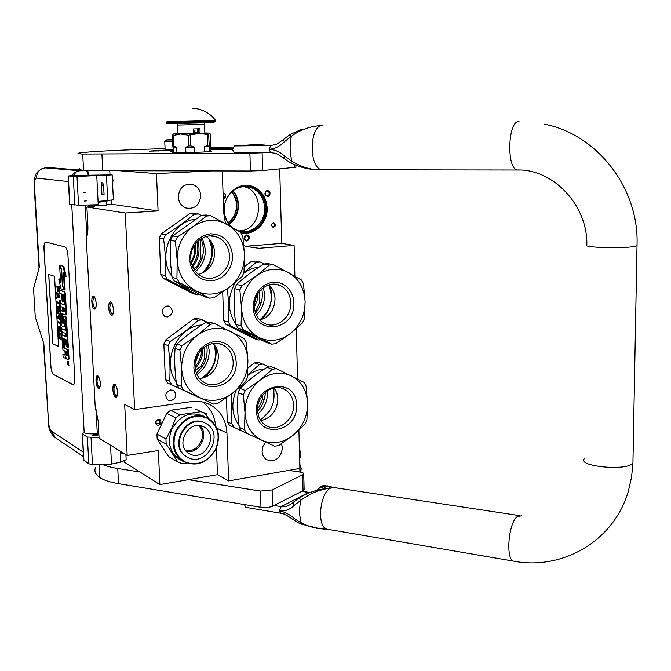 <?xml version="1.0" encoding="UTF-8"?>
<svg xmlns="http://www.w3.org/2000/svg" width="671" height="671" viewBox="0 0 671 671"><rect width="100%" height="100%" fill="white"/><g stroke="black" fill="none" stroke-linecap="round" stroke-linejoin="round"><path stroke-width="1.01" d="M160.99 423.342C158.541 426.068 156.695 425.825 155.446 422.613L155.773 421.019C159.245 418.1 160.981 418.872 160.99 423.342M159.983 422.873L156.821 423.997L155.898 422.336L156.142 421.162L159.295 420.029L159.983 422.873M184.299 463.359L182.218 463.569M223.057 193.105C225.313 193.701 226.085 195.236 225.381 197.702L223.275 199.396M223.107 193.994L224.357 197.291L223.242 198.406M265.263 195.311L264.852 193.776C265.783 190.304 267.477 189.683 269.943 191.914C270.254 196.393 268.694 197.526 265.263 195.311M265.506 194.825L265.255 193.089L266.211 191.621L267.796 191.361L268.954 192.325C269.549 194.615 268.777 195.764 266.664 195.789L265.506 194.825M246.911 241.115L244.915 240.361L244.026 238.23L244.772 235.974L246.718 234.909C250.358 236.704 250.426 238.775 246.911 241.115M246.525 240.235L245.745 240.126L244.395 238.113L246.374 235.672L247.146 235.773C249.067 237.551 248.866 239.035 246.525 240.235M111.243 200.453L111.436 204.227L106.353 204.538M98.293 205.016L88.564 205.603L94.686 206.542L86.894 207.012L125.267 213.026L134.645 409.578L191.428 401.594C198.624 400.654 205.225 401.895 211.239 405.326C220.969 411.424 226.202 420.675 226.941 433.063L228.643 480.897L299.878 468.442L298.889 430.245M109.776 170.719L109.969 174.577M124.135 461.103L124.177 462.059L159.866 484.571L217.463 474.682L228.643 480.897M88.631 206.903L88.564 205.603M111.436 204.227L158.071 210.937L125.267 213.026M98.318 205.427L106.387 205.141M119.329 170.736L156.452 173.604L158.071 210.937M211.189 170.929L156.452 173.604M294.888 276.1L294.099 245.418L281.753 243.38L279.706 168.933M297.563 379.031L296.255 328.715M134.645 409.578L124.68 404.395L127.18 455.433L158.339 450.509L159.866 484.571M127.18 455.433L99.056 438.146L98.151 420.843L95.207 406.928L86.274 238.079C87.566 235.102 88.094 230.849 87.859 225.322L86.894 207.012M178.276 196.964C179.308 187.427 184.164 183.275 192.829 184.517C197.626 186.395 200.26 190.111 200.73 195.647C199.639 205.301 194.691 209.411 185.892 207.968C181.287 206.039 178.746 202.365 178.276 196.964M281.501 443.716L282.474 448.027C280.713 458.394 275.429 462.294 266.622 459.71C263.82 457.899 262.319 455.123 262.109 451.39L262.973 446.391L265.674 442.046M227.955 222.697C233.667 218.402 236.519 212.472 236.502 204.907C236.284 199.924 234.624 195.63 231.529 192.023M114.833 384.248C111.814 382.47 112.502 395.999 115.487 397.24L117.232 395.622C117.87 391 117.182 387.276 115.16 384.475L114.833 384.248C117.685 388.434 118.197 392.753 116.368 397.198L115.487 397.24C112.644 393.013 112.141 388.694 113.978 384.29L114.833 384.248M97.807 375.877C94.98 374.208 95.668 387.301 98.461 388.45L100.046 387.024C100.692 382.504 100.046 378.855 98.1 376.079L97.807 375.877C100.499 379.945 100.977 384.131 99.258 388.425L98.461 388.45C95.777 384.349 95.307 380.163 97.035 375.911L97.807 375.877M110.707 302.034C107.679 300.725 108.383 314.54 111.378 315.311L113.064 313.6C113.802 309.029 113.198 305.288 111.243 302.386L110.707 302.034C113.265 302.546 114.498 314.129 112.116 315.227L111.378 315.311C108.819 314.716 107.62 303.217 109.994 302.118L110.707 302.034M93.638 296.322C90.803 295.081 91.516 308.45 94.309 309.163L95.827 307.662C96.574 303.175 96.003 299.501 94.116 296.624L93.638 296.322C96.037 296.783 97.22 308.09 94.972 309.096L94.309 309.163C91.91 308.61 90.753 297.396 93.001 296.389L93.638 296.322M170.593 389.926L173.571 390.514C177.203 394.783 176.364 398.18 171.055 400.713L168.018 400.101C164.437 395.815 165.292 392.418 170.593 389.926M167.004 305.959L169.57 306.412C173.755 310.79 173.059 314.313 167.473 316.98L164.831 316.502C160.704 312.107 161.426 308.593 167.004 305.959M294.099 245.418L258.964 248.287L245.921 246.442L243.909 245.603M225.422 223.351L223.753 213.051L222.277 170.954M229.851 225.825C226.395 221.581 224.533 216.565 224.265 210.761C223.258 194.976 238.448 181.531 251.759 186.144C261.162 189.667 266.295 196.939 267.15 207.96C267.989 222.998 254.108 236.251 240.889 232.753M273.592 227.284C275.907 226.068 276.091 224.592 274.154 222.839L273.458 222.747C271.143 223.955 270.95 225.439 272.879 227.192L273.592 227.284M245.427 246.249L258.964 248.287M281.753 243.38L247.079 246.165M217.463 474.682L216.473 447.825M203.414 412.648L206.718 413.562L206.995 416.171M215.609 425.758C214.561 415.659 210.249 407.733 202.684 401.996M228.174 223.024C234.011 218.662 236.93 212.623 236.922 204.907C236.695 199.815 234.993 195.429 231.822 191.755M117.006 396.284L116.226 396.318C113.743 392.627 113.298 388.853 114.909 384.995L115.571 384.919M99.87 387.544L99.182 387.57C96.834 383.98 96.414 380.323 97.932 376.599L98.503 376.523L97.932 376.599M112.812 314.305L112.124 314.397C109.566 310.782 109.163 306.932 110.925 302.864L111.621 302.814M95.626 308.215L95.039 308.283C92.623 304.76 92.237 301.036 93.89 297.11L94.485 297.06L93.89 297.11M241.845 232.954C254.628 235.11 267.167 222.176 266.404 207.867C265.548 196.863 260.423 189.599 251.029 186.077L247.44 185.355M272.837 227.175C275.135 225.993 275.336 224.517 273.449 222.755M204.169 413.026L205.125 413.277L206.064 414.846M232.728 190.975C236.041 194.858 237.811 199.48 238.046 204.84C238.062 212.967 235.001 219.358 228.878 223.997M238.39 230.849C251.147 235.462 265.531 222.738 264.651 207.876C263.846 197.5 259.014 190.639 250.157 187.318C240.143 185.053 232.325 188.819 226.706 198.633M231.26 226.63L227.217 221.472L224.793 215.139M243.632 186.572C265.716 190.908 262.202 230.296 239.79 230.824C262.202 230.296 265.716 190.908 243.632 186.572M247.448 187.075L246.324 186.588M237.115 187.544L244.194 185.758L250.702 186.546C259.895 189.994 264.911 197.106 265.75 207.876C264.944 221.984 258.268 230.212 245.703 232.56L240.554 232.233M245.351 185.33L250.971 186.161C260.331 189.667 265.439 196.905 266.295 207.867C265.481 222.235 258.679 230.606 245.896 232.996L240.855 232.703M90.635 205.477L90.61 204.915M49.964 167.675L45.334 167.884L79.958 170.786L86.173 170.702C87.138 170.979 87.834 172.514 88.245 175.324L89.017 175.282C88.606 172.481 87.909 170.937 86.945 170.669L50.392 167.658M88.245 175.324L74.749 175.701C74.515 172.833 76.251 171.189 79.958 170.786C76.553 171.038 73.902 172.648 72.007 175.617L68.291 175.978L77.006 176.481L112.158 174.879L89.008 175.215M77.006 176.481L78.549 205.209L98.234 204.73L98.067 201.459L113.382 199.841M78.549 205.209L69.641 204.219L68.09 175.945M95.995 409.016L97.287 433.424L98.796 433.198M98.889 434.917L94.024 435.462L91.86 435.076L98.83 433.802M97.287 433.424C91.189 434.162 86.827 433.936 84.185 432.753L82.214 433.466L82.432 433.961L87.381 437.064L99.023 437.442M91.03 437.584L92.464 464.416L111.503 464.08L120.763 462.101L126.156 459.652L126.114 458.847M92.464 464.416L88.832 463.837L83.665 459.937L82.231 433.776M78.062 176.02L108.115 174.98L78.062 176.02M72.007 175.617L74.749 175.701M45.829 242.097L45.309 242.172C44.278 243.011 43.841 245.276 43.984 248.975L50.837 366.089C51.222 370.526 52.128 373.336 53.537 374.519L73.558 384.768C74.498 383.955 74.9 381.891 74.775 378.561L67.947 255.341C67.528 250.551 66.546 247.733 64.995 246.886L45.829 242.097M83.238 452.145L51.382 431C49.864 429.549 48.891 426.437 48.471 421.673L43.858 343.787L35.261 317.031L33.55 288.58L39.321 267.175L34.506 186.026C34.355 181.078 35.009 178.427 36.469 178.083L68.4 181.556M96.767 175.995L98.067 201.459M111.503 464.08L110.53 445.2M45.645 242.08L45.385 242.164C44.353 243.003 43.909 245.267 44.051 248.966L50.904 366.081C51.298 370.518 52.195 373.328 53.613 374.51L73.248 384.894M68.778 365.661L68.509 361.493L67.746 361.568M68.786 359.539L68.048 359.622L68.786 359.539L69.004 358.457L68.517 349.792L63.653 347.947L63.468 347.393L63.057 338.377L64.257 338.889L64.575 344.542L65.548 344.995L65.23 339.325L66.077 339.702L66.63 346.84L67.637 347.31L66.026 318.616L65.523 317.131L63.267 316.293L63.284 323.523L62.059 322.566L61.648 313.483L65.406 314.942L65.75 313.793L64.106 291.818L59.274 290.14L59.451 293.235L61.715 294.041L62.118 301.162L63.099 301.522L62.697 294.384L63.728 295.223L64.265 304.894L60.021 303.309L60.197 306.387L62.47 307.251L62.697 311.319L60.726 310.606L60.499 311.738L61.22 324.361L61.707 325.829L64.24 326.836L64.148 320.176L64.282 319.748L65.154 320.579L65.708 330.476L61.464 328.656L61.631 331.726L65.884 333.571L66.06 336.657L62.227 334.963L61.883 336.07L62.596 348.618L63.082 350.103L64.936 350.975L65.112 354.036L64.902 355.118L62.915 354.229L63.091 357.274L65.406 358.297L65.716 356.695L66.454 358.918L68.048 359.622L68.266 358.54L67.779 349.876L63.653 347.947M65.959 358.23L65.406 358.297M65.053 354.825L62.915 354.229M66.035 336.238L62.21 334.963M65.683 330.073L61.464 328.656M64.886 320L64.148 320.176M64.978 326.76L64.24 326.836L64.978 326.76L65.204 325.645L64.894 320.101M61.581 310.522L62.671 310.95M64.248 304.542L60.021 303.309M63.099 301.522L63.837 301.447L63.46 294.653M65.532 314.925L66.27 314.858L66.496 313.718L65.347 293.21L64.844 291.742L59.274 290.14M62.302 313.718L61.564 313.902M63.368 323.196L62.797 322.491L62.302 313.827M64.122 316.2L66.27 317.056L65.523 317.131M67.637 347.31L68.375 347.226L66.27 317.056M65.548 344.995L66.286 344.911L65.993 339.669M63.711 338.645L62.982 338.788M64.382 347.863L63.711 338.704M64.374 289.302L63.443 272.703L65.355 276.36L66.102 276.301L63.82 266.32L59.618 265.372L61.631 269.23L62.562 285.779L64.374 289.302L65.121 289.235L64.29 274.322M60.491 280.847L59.493 278.918L58.754 278.985L60.986 288.824L64.416 289.998L62.386 286.064L61.455 269.516L59.652 266.06L60.583 282.541L58.754 278.985M64.416 289.998L65.162 289.931L64.819 289.268M59.543 290.115L59.35 286.794L55.743 285.888L55.794 286.769L57.069 287.205L57.807 291.768L59.358 291.6M56.448 298.293L59.929 296.934L59.862 295.76L56.85 292.397L56.121 292.464L56.934 294.183L57.094 297.102L56.398 297.421L56.448 298.293L59.191 297.001L59.123 295.827L56.121 292.464M59.199 302.395L56.649 301.791L56.699 302.663L59.266 303.627L59.711 306.085L59.392 300.524L59.216 302.747L56.649 301.791M60.289 303.284L60.13 300.449L59.082 300.407M60.709 310.623L60.507 307.184L56.901 306.161L57.203 311.386L57.32 307.167L58.293 307.544L58.872 311.478L58.662 307.687L59.451 307.989L60.071 312.518L59.769 307.259L56.901 306.161M58.872 311.478L59.61 311.403L59.417 307.981M57.563 311.529L58.302 311.461L58.067 307.461M60.6 313.508L57.27 312.552L57.32 313.424L59.82 314.422L57.521 317.048L57.597 318.356L60.474 319.53L60.424 318.65L57.974 317.66L60.214 315.001L60.138 313.692L57.27 312.552M60.885 318.465L58.704 317.584L60.7 315.227M60.34 322.508L58.528 321.753L57.798 321.828L57.849 322.701L60.415 323.774L60.851 326.232L60.541 320.696L60.365 322.902L57.798 321.828M60.994 320.503L60.231 320.57M60.851 326.232L61.564 325.695M61.732 328.631L61.657 327.322L58.05 326.173L58.343 331.373L58.461 327.196L59.434 327.616L60.021 331.541L59.803 327.767L60.6 328.111L61.22 332.631L60.918 327.398L58.05 326.173M61.22 332.631L61.95 332.556L61.908 331.843M60.021 331.541L60.751 331.466L60.558 328.094M58.712 331.533L59.442 331.457L59.216 327.515M62.093 334.98L62.017 333.713L58.411 332.531L59.14 338.067L60.633 339.157L62.026 338.595M58.553 346.471L54.536 276.309L48.689 274.439L52.715 343.728L58.553 346.471M67.771 361.585L68.232 365.72L67.771 361.585M68.517 349.792L67.779 349.876M63.82 266.32L59.618 265.372M65.355 276.36L63.074 266.387M59.325 291.055L58.796 291.105L58.612 286.861L55.743 285.888M59.35 291.566L58.645 291.633L58.796 291.105M59.157 291.919L58.645 291.633M59.35 286.794L58.612 286.861M59.283 290.35L58.813 290.392M59.929 296.934L59.191 297.001M59.862 295.76L59.123 295.827M60.172 306.043L59.711 306.085M60.13 300.449L59.392 300.524M60.507 307.184L59.769 307.259M60.541 312.476L60.071 312.518M60.608 313.642L60.138 313.692M60.684 314.959L60.214 315.001M58.704 317.584L57.974 317.66M60.893 318.608L60.424 318.65M60.944 319.48L60.474 319.53M61.002 320.646L60.541 320.696M61.657 327.322L60.918 327.398M61.95 337.228L61.48 337.278L61.279 333.797L58.411 332.531M61.984 337.924L61.464 337.974L61.48 337.278M62.017 338.436L61.371 338.503L61.464 337.974M61.891 338.889L61.162 338.972L61.371 338.503M62.017 333.713L61.279 333.797M52.715 343.728L58.553 346.429M48.765 274.464L52.791 343.72M68.434 364.63L67.494 364.378L67.394 362.575L68.341 363.053L68.098 364.68M66.161 355.798L65.917 351.436L66.915 351.906L67.134 355.798L66.161 355.798L66.899 355.714L66.672 351.797M63.67 311.705L63.443 307.628L64.475 308.492L64.642 311.604L63.67 311.705L64.416 311.629L64.206 307.914M57.438 287.331L58.36 287.641L58.201 291.189L57.438 287.331M57.337 297.043L57.186 294.418L58.914 296.322L57.337 297.043M61.111 337.119L60.818 338.259L59.417 337.622L58.822 333.562L60.96 334.502L61.111 337.119M68.408 364.227L67.964 364.278M67.964 364.319L67.494 364.378M68.35 363.128L67.83 363.187M68.056 362.91L67.41 362.986M58.478 290.853L57.823 290.912M58.494 290.686L57.681 290.577M58.419 290.509L57.597 290.115M58.335 290.048L58.192 287.582M58.05 296.716L57.974 295.29M60.977 338.058L59.669 337.882M60.398 337.798L59.417 337.622M60.147 337.547L59.216 337.253M59.945 337.169L59.065 336.767M59.794 336.683L59.702 336.079L58.973 336.163M59.702 336.079L59.576 333.89M83.498 192.585L85.569 192.392M104.248 201.669L104.517 200.998L104.248 201.669M104.307 201.661L108.157 200.738M101.438 184.844L101.95 194.372L104.089 194.263L103.485 185.599L102.395 185.657L101.204 182.814L101.833 182.755C102.697 182.688 103.25 183.636 103.485 185.599M97.287 175.349L104.584 175.047L97.287 175.349M173.454 149.952L164.991 149.885L165.653 150.505L173.479 150.589M172.573 139.618C165.695 139.895 164.462 140.038 168.882 140.046L172.59 139.996M172.581 139.753L171.801 139.828L172.581 139.853M208.824 238.717C214.376 251.952 212.019 263.544 201.736 273.474M201.115 238.75C205.494 250.652 203.347 261.204 194.674 270.388M202.08 258.511L200.939 258.268L197.249 266.11L193.642 268.752M200.218 239.337L200.939 258.268M198.205 266.328L197.249 266.11M197.828 241.283C200.461 250.686 198.733 259.174 192.644 266.756M196.947 242.172C199.002 250.736 197.417 258.545 192.174 265.59M191.369 262.839C195.102 257.203 196.351 251.055 195.118 244.387M174.477 281.308L204.504 296.775L209.553 298.159L213.898 297.723L229.088 287.473C239.379 279.237 244.512 268.266 244.479 254.569L243.967 272.518L241.971 276.779L229.088 287.473C224.08 291.172 218.595 293.336 212.632 293.965C206.66 294.519 200.981 293.437 195.596 290.702L179.342 282.583L174.477 281.308L172.078 277.375L170.619 263.997L170.166 250.711L170.518 240.302L172.581 235.957L201.417 215.307L205.787 215.022L210.895 215.726L240.512 232.158L242.776 236.108L244.479 254.569C243.64 240.914 237.777 230.782 226.899 224.164C215.534 218.377 204.269 219.174 193.097 226.555L206.5 216.028L201.417 215.307M200.025 294.577L197.266 294.787L192.803 293.562L163.196 278.356L160.83 274.498L159.253 238.138L161.275 233.877L165.594 234.674C176.532 228.031 186.043 221.237 194.145 214.284L189.658 213.655L161.275 233.877M198.499 274.447C208.815 271.403 214.2 264.122 214.645 252.606C214.234 245.72 211.432 240.361 206.223 236.528M190.841 258.771C191.512 267.326 195.37 273.34 202.407 276.796C214.863 282.827 230.497 270.405 229.482 255.542C228.811 246.609 224.701 240.461 217.152 237.089C204.915 231.78 189.784 244.101 190.841 258.771M189.633 259.157C190.497 244.739 197.425 236.284 210.417 233.802C223.401 234.372 230.782 241.627 232.569 255.567L232.216 260.793L230.824 265.833L228.459 270.463L225.238 274.447L221.313 277.584L216.876 279.723L212.145 280.755L207.356 280.612L202.743 279.304L198.541 276.88L194.959 273.466L192.2 269.23L190.388 264.382L189.633 259.157M201.258 215.408L198.473 213.999L193.961 213.37L189.658 213.655M197.266 294.787L167.507 279.48L165.125 275.596C165.905 263.737 165.376 251.524 163.556 238.968L159.253 238.138M165.125 275.596L160.83 274.498M163.556 238.968L165.594 234.674M194.145 214.284L198.473 213.999M189.658 289.377L185.011 287.7L177.966 283.212M171.961 276.511C157.056 256.33 171.071 221.833 195.093 219.283M167.507 279.48L163.196 278.356M202.365 238.037L205.401 249.444C205.494 258.486 202.206 265.85 195.546 271.537M205.016 271.763C212.002 262.738 214.049 252.682 211.172 241.594M209.553 298.159L195.596 290.702C184.391 284.403 178.26 274.238 177.186 260.205C177.077 246.056 182.378 234.842 193.097 226.555L177.471 236.855L172.581 235.957M179.342 282.583L176.934 278.624L177.186 260.205L175.391 241.233L177.471 236.855M175.391 241.233L170.518 240.302M176.934 278.624L172.078 277.375M210.895 215.726L206.5 216.028M205.074 271.73C212.019 262.722 214.057 252.699 211.206 241.652M214.074 344.533C217.823 358.935 213.479 370.283 201.048 378.587M206.769 345.64C208.287 356.611 204.806 365.695 196.335 372.908M206.005 358.7L204.756 358.23L201.107 366.03L195.571 370.275M204.328 347.175L204.756 358.23M202.306 366.5L201.107 366.03M202.885 348.333C203.087 356.033 200.537 362.692 195.236 368.312M201.711 349.44C201.535 355.965 199.329 361.719 195.102 366.702M195.236 362.927L199.287 352.35M178.922 388.031L213.495 404.043L217.773 403.43L232.736 393.013C242.877 384.542 247.935 373.638 247.909 360.302L247.389 377.58L245.427 381.816L232.736 393.013C227.805 396.838 222.403 399.178 216.532 400.05C210.652 400.855 205.066 400.042 199.765 397.618L178.922 388.031L176.565 384.307C174.762 371.818 174.259 359.799 175.056 348.266L177.085 343.938C185.305 336.305 194.766 329.184 205.477 322.583L209.78 322.114L214.854 323.707L244.001 338.419L246.232 342.16L247.909 360.302C247.087 347.033 241.317 337.421 230.606 331.457C219.425 326.307 208.337 327.582 197.333 335.265L210.526 324.185L205.477 322.583M201.552 398.599L167.716 383.057L165.393 379.4L163.85 344.03L165.846 339.794L170.14 341.38C180.918 334.737 190.287 327.716 198.255 320.302L193.793 318.893L165.846 339.794M199.715 378.738C211.415 376.473 217.647 369 218.41 356.326C218.167 351.26 216.423 346.999 213.185 343.535M195.093 366.517C195.588 373.772 198.675 379.123 204.345 382.562C216.607 390.145 234.254 377.169 233.131 361.686C232.636 354.095 229.339 348.593 223.225 345.188C211.122 338.301 193.927 351.168 195.093 366.517M193.911 367.154L194.246 361.963L195.647 356.897L198.029 352.216L201.283 348.157L205.234 344.928L209.679 342.688L214.385 341.556L219.115 341.581L223.628 342.738L227.704 344.986L231.151 348.199L233.785 352.208L235.487 356.813L236.175 361.786C238.348 390.572 194.28 396.813 193.911 367.154M207.582 322.29L198.037 318.431L193.793 318.893M201.3 398.616L171.994 384.961L169.662 381.271C170.442 369.981 169.931 358.104 168.127 345.649L163.85 344.03M169.662 381.271L165.393 379.4M168.127 345.649L170.14 341.38M198.255 320.302L202.525 319.841M176.247 381.908C161.107 361.996 177.052 326.542 201.669 324.999M171.994 384.961L167.716 383.057M208.312 344.894L209.201 350.698C209.193 360.805 205.116 368.731 196.989 374.485M203.917 377.899C213.395 369.662 217.345 359.346 215.752 346.941M213.495 404.043L199.765 397.618C188.744 391.965 182.705 382.336 181.656 368.715C181.556 354.942 186.781 343.795 197.333 335.265L181.942 345.733L177.085 343.938M183.762 390.178L181.396 386.429L181.656 368.715L179.895 350.086L181.942 345.733M179.895 350.086L175.056 348.266M181.396 386.429L176.565 384.307M214.854 323.707L210.526 324.185M203.976 377.874C213.412 369.654 217.354 359.362 215.785 346.991M215.819 448.807C220.751 435.026 217.664 424.735 206.559 417.932C194.02 413.881 183.946 418.31 176.322 431.21C171.34 445.318 174.535 455.684 185.917 462.319C198.507 466.051 208.471 461.539 215.819 448.807M182.386 460.977C196.049 467.486 207.255 463.451 216.012 448.874C220.927 435.882 218.41 425.716 208.455 418.368C195.169 412.573 184.248 416.758 175.701 430.916C170.87 443.506 173.101 453.521 182.386 460.977L178.57 458.813C169.327 451.398 167.104 441.443 171.91 428.945C180.407 414.879 191.26 410.727 204.487 416.498M181.12 460.256L178.57 458.813M156.939 434.112L166.668 413.328L175.827 417.882L171.466 428.735L165.955 439.019L156.939 434.112L157.165 439.102L166.173 444.085L177.681 461.774L168.547 456.548L157.165 439.102M186.58 463.099L181.916 463.602L177.681 461.774M208.53 418.419L205.175 413.588L201.006 411.675L179.878 414.737L175.827 417.882M195.664 409.151L201.006 411.675M179.878 414.737L170.669 410.241L191.537 407.255M170.669 410.241L166.668 413.328M166.173 444.085L165.955 439.019M185.381 450.157C198.079 454.2 208.874 433.449 198.272 425.473M186.395 451.398C199.262 454.401 209.713 434.296 199.874 425.59M190.371 454.225L188.61 453.277C174.653 445.074 188.912 419.132 203.229 426.555L204.538 427.242C218.796 435.085 205.024 461.438 190.371 454.225M204.923 422.956L204.353 422.68C186.362 413.294 168.304 445.905 185.85 456.305L186.395 456.607C168.84 446.207 186.907 413.554 204.907 422.948L206.475 423.778C224.517 433.609 207.23 466.907 188.685 457.848L186.395 456.607M187.125 457.06L185.85 456.305M268.694 284.932C273.961 298.729 270.95 310.396 259.669 319.916M261.782 288.882C263.418 297.924 261.338 306.001 255.534 313.105M261.094 303.057L259.618 302.671L256.062 310.321L254.946 311.168M259.274 291.533L259.618 302.671M257.404 310.681L256.062 310.321M257.899 293.453L257.052 300.583L254.351 307.226M256.498 296.02L254.359 304.307M238.054 328.085L266.295 342.436L271.696 344.156L275.798 343.653L290.342 333.588C300.122 325.452 305.037 314.791 305.104 301.589L304.366 318.8L302.462 322.944L290.342 333.588C285.586 337.245 280.394 339.434 274.758 340.155C269.121 340.801 263.77 339.861 258.704 337.328L243.296 329.704L238.054 328.085L235.823 324.345C234.011 312.116 233.609 300.214 234.615 288.656L236.586 284.429C244.353 277.232 253.47 270.421 263.946 263.988L268.073 263.619L273.533 264.709L301.38 279.966L303.493 283.724L305.104 301.589C304.408 288.438 298.939 278.784 288.706 272.627C278.029 267.268 267.394 268.249 256.8 275.588L269.381 265.079L263.946 263.988M260.834 339.786L258.57 339.987L253.789 338.469L225.917 324.336L223.711 320.663L222.697 292.019M259.853 320.101C269.499 316.897 274.556 309.792 275.035 298.788C274.783 293.11 272.753 288.471 268.945 284.856M254.317 306.563C254.863 314.598 258.335 320.26 264.735 323.548C276.46 329.511 291.692 317.207 290.811 302.722C290.275 294.368 286.601 288.58 279.79 285.36C268.241 280 253.403 292.212 254.317 306.563M253.303 307.05L253.663 301.925L255.03 296.943L257.354 292.371L260.499 288.438L264.307 285.334L268.576 283.229L273.097 282.223L277.626 282.357L281.946 283.623L285.846 285.947L289.117 289.201L291.617 293.235L293.219 297.832L293.848 302.772C295.735 331.306 253.453 336.397 253.303 307.05M264.038 263.971L260.264 262.067L255.433 261.103L251.365 261.464L244.361 266.664M258.57 339.987L230.556 325.77L228.341 322.072L223.711 320.663M228.341 322.072L228.803 305.632L227.385 288.723M243.942 272.569L256.171 262.428L251.365 261.464M256.171 262.428L260.264 262.067M250.929 334.846L246.609 333.21L241.057 329.696M235.798 324.177C227.318 311.034 227.142 297.178 235.286 282.608M243.573 273.449C248.337 269.809 253.512 267.679 259.107 267.058M230.556 325.77L225.917 324.336M263.435 287.565L264.617 294.628C264.676 302.688 261.916 309.499 256.339 315.06M261.38 319.664C270.698 310.094 273.592 298.872 270.069 285.98M271.696 344.156L258.704 337.328C248.178 331.466 242.466 321.786 241.552 308.291C241.552 294.67 246.634 283.766 256.8 275.588L241.845 285.695L236.586 284.429M243.296 329.704L241.057 325.938L241.552 308.291L239.857 289.956L241.845 285.695M239.857 289.956L234.615 288.656M241.057 325.938L235.823 324.345M273.533 264.709L269.381 265.079M261.43 319.648C270.715 310.086 273.6 298.88 270.103 286.022M273.282 388.148C275.932 401.56 271.612 412.128 260.306 419.87M265.313 392.426C265.028 399.614 262.462 405.88 257.622 411.214M264.139 399.832L262.571 399.195L259.065 406.802L257.622 407.943M262.462 395.454L262.571 399.195M260.591 407.44L259.065 406.802M246.702 433.323L244.496 429.742L245.007 412.757C245.896 425.867 251.524 435.051 261.891 440.31L274.674 446.173L276.704 445.905L278.717 445.51L293.059 435.303C302.696 426.949 307.553 416.339 307.62 403.472L306.882 420.063L304.995 424.181L293.059 435.303C288.371 439.069 283.254 441.426 277.702 442.365C272.149 443.237 266.873 442.558 261.891 440.31L241.51 430.891L239.312 427.343C237.517 415.206 237.131 403.632 238.138 392.61L240.084 388.408C247.716 380.776 256.708 373.747 267.041 367.314L271.109 366.785L276.519 368.681L303.946 382.344L306.035 385.909L307.62 403.472C306.932 390.69 301.547 381.522 291.474 375.961C280.948 371.206 270.472 372.631 260.029 380.239L272.426 369.226L267.041 367.314M260.826 420.675C271.495 417.941 277.182 410.652 277.895 398.817L276.863 392.98L274.213 387.939M257.572 410.316C257.983 417.236 260.818 422.311 266.068 425.548C277.576 432.812 294.494 419.979 293.529 404.99C293.126 397.786 290.124 392.577 284.512 389.365C273.131 382.696 256.565 395.42 257.572 410.316M256.574 411.038C254.871 382.545 296.959 376.917 296.523 405.116C298.377 432.845 256.708 439.631 256.574 411.038M269.365 366.945L258.57 362.382L254.561 362.894L247.935 368.052M241.451 430.816L234.07 427.419L231.889 423.904L227.293 421.774L226.437 397.677M231.889 423.904L231.294 394.129M247.599 374.963L259.333 364.579L254.561 362.894M259.333 364.579L263.359 364.059M239.077 425.666C231.889 415.181 230.916 403.372 236.167 390.245M247.549 375.609C252.229 372.044 257.27 369.889 262.68 369.151L264.441 368.975M234.07 427.419L229.465 425.271L227.293 421.774M267.452 390.774L267.544 392.35C267.561 400.973 264.374 408.153 257.991 413.89M260.667 420.44L269.339 411.331M273.751 400.545L273.936 387.997M245.292 390.505L260.029 380.239C250.015 388.643 245.007 399.488 245.007 412.757L243.338 394.741L245.292 390.505L240.084 388.408M243.338 394.741L238.138 392.61M244.496 429.742L239.312 427.343M276.519 368.681L272.426 369.226M260.683 420.457L269.826 410.577M273.567 401.426L273.961 387.997M232.971 147.058L210.476 147.427M165.058 148.585L132.413 149.725C102.722 150.908 84.823 152.04 78.717 153.105C76.972 153.516 78.297 153.827 82.701 154.053L249.897 153.256L264.139 152.703M295.936 167.213L262.629 170.568L250.451 171.013L102.755 170.702L101.925 154.238M79.555 168.798C77.819 169.36 79.153 169.83 83.556 170.208L102.755 170.702M158.759 151.076L158.733 150.388L165.251 150.128M210.526 148.887L232.535 148.568M158.733 150.388L149.138 151.16L169.696 150.631M232.476 149.507L210.551 149.558M173.529 151.68L170.35 151.503M173.546 152.225L172.657 152.359L174.032 152.619C180.633 152.946 209.864 152.007 211.608 151.42L210.61 151.168M270.891 152.686L234.204 152.904L232.485 149.574L234.322 145.942L264.382 144.03M322.415 125.443L322.684 125.435C310.883 125.989 300.449 129.587 291.39 136.247L284.42 141.715C279.706 146.463 274.582 148.979 269.021 149.264L270.69 152.653L272.862 152.803M282.877 139.904L276.838 144.139L270.824 145.565L269.021 149.264C274.598 149.465 279.857 151.805 284.814 156.301L283.338 158.071L290.644 162.877M284.814 156.301L292.044 161.334C300.633 166.609 309.591 169.461 318.91 169.906L322.877 169.956M324.638 169.738L323.078 169.738M321.979 125.46L322.961 125.435M323.657 169.931L318.91 169.906C309.046 169.637 299.635 167.297 290.694 162.902L292.044 161.334C289.721 153.147 289.503 144.785 291.399 136.247L289.855 134.695L282.919 139.87L284.42 141.715M326.274 528.949L317.198 528.345L309.071 526.366L301.422 523.078L294.535 518.691C289.83 514.54 284.806 511.914 279.446 510.799C284.789 511.487 289.696 509.708 294.175 505.439L292.833 502.596L299.333 497.798L300.826 500.272C309.901 493.529 319.832 489.469 330.618 488.111L327.624 485.863L320.688 486.945L323.925 488.287L323.288 488.958M326.576 485.98L323.925 488.287L324.101 488.823M299.333 497.798C308.735 492.103 319.161 488.865 330.618 488.111C326.483 485.083 322.852 484.814 319.723 487.305L320.688 486.945L317.249 489.964L319.337 489.738M294.175 505.439L300.826 500.272C299.04 508.962 299.232 516.561 301.422 523.078L300.331 523.892L293.16 519.58L294.535 518.691M300.205 523.841L319.975 528.706L328.748 529.453M319.723 487.305L316.855 490.35M309.859 492.615L308.668 492.48L310.136 492.506M316.192 490.526L317.048 490.3M301.715 491.398L308.668 492.48L281.149 506.63C285.225 507.133 289.067 505.842 292.665 502.747M244.395 504.567L245.88 507.368M304.122 489.084L303.057 490.719L272.602 506.194C269.423 507.519 265.548 507.897 260.977 507.326L118.507 483.64L117.744 468.484L139.92 471.99M95.492 467.637C93.982 471.117 95.408 474.414 99.786 477.517C103.594 480.126 109.834 482.164 118.507 483.64M300.767 472.174L301.212 468.224L299.903 464.416M188.408 479.673L260.474 491.08L272.124 489.981L303.737 474.212C304.089 473.231 302.831 472.501 299.954 472.032L288.723 470.388M101.975 464.248C105.842 466.001 111.101 467.419 117.744 468.484M299.635 458.922L299.752 458.696C301.363 455.542 301.245 452.506 299.392 449.604M178.008 133.714L173.47 133.982L180.65 134.024L188.232 135.206L198.842 133.554L208.622 134.51L209.771 133.194L210.342 134.183L210.627 151.554M173.227 135.45L172.405 135.441L172.841 146.06L173.663 146.077L173.227 135.45L180.65 134.024L198.842 133.554M209.595 151.654L208.622 134.51M204.63 151.965L204.437 146.764L207.784 145.213L207.398 134.569M185.884 152.594L185.674 147.377L188.652 145.917L190.765 145.867L190.354 135.156M190.765 145.867L194.271 147.159L194.473 152.376M188.652 145.917L188.232 135.206M173.663 146.077L176.725 147.469L176.934 152.669M173.563 152.602L172.841 146.06M173.344 134.015L172.405 135.441M198.868 133.554L209.436 133.051L204.848 132.984M209.008 145.137L207.784 145.213M209.411 146.454L204.437 146.764M178.016 133.806L204.856 133.076M185.674 147.377L194.271 147.159M173.353 147.368L176.725 147.469M198.205 130.585L198.935 130.484L198.582 129.813L198.801 130.451M192.116 108.283C201.728 108.627 209.503 112.611 215.441 120.226L167.062 121.485M201.099 122.659C219.191 122.265 219.107 122.357 200.855 122.936L167.389 123.665M193.391 132.313L200.067 132.095L199.941 128.748L193.256 128.966L193.391 132.313L200.067 132.095M198.532 129.654L197.836 129.159L197.517 129.771L198.012 129.159L198.507 129.688M198.037 129.159L198.515 129.813M198.004 129.042L197.635 129.83M198.071 130.593L197.358 130.61L197.576 129.83L197.316 130.728L198.071 130.711L197.375 130.619M197.593 131.088L197.358 131.826M198.062 131.071L198.029 131.801M198.423 131.29L198.901 131.768L198.876 131.046L198.624 131.659M198.75 131.046L198.591 131.784M198.792 131.281L198.834 131.776M194.909 131.508L194.875 130.677L194.909 131.508M197.459 129.906L197.316 130.728M198.557 129.813L198.817 130.451M198.331 131.063L198.373 131.793M198.088 131.164L197.945 131.667L198.188 131.256M216.783 428.165L226.941 433.063M233.038 190.732C236.41 194.682 238.222 199.379 238.465 204.831C238.473 213.11 235.362 219.602 229.121 224.307M112.334 178.486L113.617 180.977L112.468 181.111M55.332 437.71L51.382 431M43.439 342.487L48.471 421.673M85.217 205.049L86.878 236.46M44.823 167.926L45.334 167.884C39.656 168.731 36.704 172.137 36.469 178.083M86.173 170.702L86.945 170.669M71.738 204.647L84.185 432.753M41.896 168.731C35.068 173.437 34.783 173.839 34.154 185.842L34.506 186.026M106.463 175.433L107.721 200.772M73.265 176.465L74.817 205.133M68.291 175.978L69.851 204.353M93.059 435.504L93.009 434.665M82.432 433.961L83.892 460.482M87.381 437.064L88.832 463.837M120.763 462.101L120.218 451.155M69.004 358.457L68.266 358.54M62.957 334.888L62.227 334.963M65.204 325.645L64.466 325.72M64.844 291.742L64.106 291.818M65.347 293.21L64.601 293.277M66.496 313.718L65.75 313.793M62.797 322.491L62.059 322.566M62.982 323.036L62.244 323.112M66.764 318.54L66.026 318.616M64.198 347.31L63.468 347.393M84.412 201.074L86.484 200.872M101.145 184.726L101.204 182.814M101.346 185.716L102.395 185.657M173.504 151.092L170.115 150.631M166.651 140.029L164.764 141.606L172.657 141.656M191.134 261.623C194.187 256.624 195.295 251.222 194.431 245.401M195.622 360.663L198.062 354.288M294.72 164.772L294.795 167.482M262.101 152.854L262.629 170.568M249.897 153.256L250.451 171.013M83.556 170.208L82.701 154.053M519.018 121.594L518.784 121.594C508.073 120.772 506.295 167.431 516.896 170.015L321.526 169.738C308.425 167.356 309.49 124.764 322.684 125.435M637.022 244.638L637.005 245.611L636.36 245.88C628.509 249.016 579.551 247.725 586.84 244.655C587.796 205.225 552.812 168.463 516.896 170.015L519.354 170.04M632.979 460.742L632.929 463.133L632.3 463.77C624.6 471.159 577.11 466.102 584.231 458.83M515.135 561.384L513.349 561.09C505.33 558.364 508.752 521.77 517.5 516.46L521.208 515.856M519.413 515.588L335.198 487.733L330.618 488.111C319.924 492.589 316.586 526.114 326.559 529.075L513.349 561.09C561.812 570.635 614.04 541.531 628.467 490.753L631.562 477.165L632.929 463.133L637.005 245.611C639.505 188.132 596.796 134.041 544.223 124.152M270.824 145.565L234.322 145.942M274.045 505.456L281.149 506.63L279.446 510.799L280.495 513.172L283.607 513.969C283.523 513.374 286.702 515.244 293.16 519.58M280.872 513.231L245.485 507.301M302.663 475.076L303.057 490.719M272.124 489.981L272.602 506.194M260.474 491.08L260.977 507.326M99.786 477.517L99.082 464.298M299.803 468.45L299.895 472.023M290.719 470.044L290.736 470.681M215.399 120.688L166.492 121.988M215.408 121.56L166.534 122.86M176.809 123.548L177.656 125.066L204.529 124.345M192.829 184.517L188.224 184.097M173.571 390.514L172.682 390.111M168.178 305.984L169.57 306.412M211.239 405.326L205.569 402.785M251.029 186.077L251.759 186.144M274.154 222.839L273.491 222.747M114.909 384.995L115.555 384.911M110.925 302.864L111.571 302.797M247.146 235.773L246.475 235.664M267.796 191.361L267.066 191.294M242.667 186.664L250.157 187.318M48.111 421.338C48.379 428.291 50.56 433.6 54.67 437.266L83.481 456.641M34.162 185.959L39.035 268.224M112.158 174.879L113.391 200.042M125.913 454.653L126.156 459.652M68.232 365.72L68.97 365.636M65.523 314.934L66.27 314.858M124.378 453.713L120.361 453.957M98.117 202.399L108.366 200.721M106.194 201.384L106.387 205.276M98.159 202.399L98.318 205.561M170.359 151.663L170.333 151.042M165.116 149.826L164.772 141.682M210.384 235.924L217.152 237.089M185.011 287.7L187.888 288.463M218.855 343.686L223.225 345.188M202.525 426.253L204.538 427.242M274.615 284.185L279.79 285.36M246.609 333.21L249.511 334.116M281.107 388.081L284.512 389.365M295.936 167.322L295.886 165.242M283.338 158.071C276.393 152.963 275.722 153.701 274.59 153.173L270.69 152.653L234.204 152.904M301.782 129.226L290.023 134.594M333.068 487.381L328.756 486.257M301.984 491.264L309.054 492.363M304.139 489.813L303.737 474.212M299.752 458.696L300.096 472.057M215.441 120.226L215.408 121.602C213.839 122.533 209 122.978 200.906 122.927L168.471 123.682L166.693 123.573L166.509 122.902M204.856 133.235L204.487 123.003L202.969 122.86M177.664 125.1L178.016 133.965M194.816 131.499L194.976 130.686"/></g></svg>

